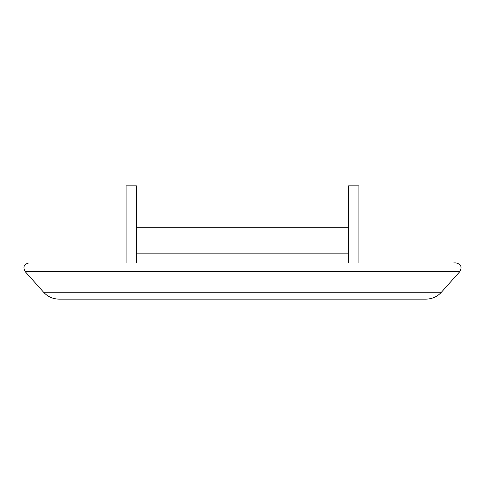 <?xml version="1.0" encoding="UTF-8"?>
<svg xmlns="http://www.w3.org/2000/svg" width="485" height="485" viewBox="0 0 485 485"><rect width="100%" height="100%" fill="white"/><g stroke="black" fill="none" stroke-linecap="round" stroke-linejoin="round"><path stroke-width="0.73" d="M136.424 262.912L136.424 185.87L126.076 185.87L126.076 262.912M453.711 262.912L456.027 262.912C460.974 264.143 462.26 267.017 459.889 271.533L25.111 271.533C22.74 267.017 24.026 264.143 28.973 262.912M441.417 292.219C437.252 296.717 432.105 299.021 425.975 299.13L59.024 299.13C52.895 299.021 47.748 296.717 43.583 292.219L441.417 292.219L459.889 271.533M348.576 262.912L348.576 185.87L358.924 185.87L358.924 262.912M348.576 227.265L136.424 227.265M348.576 253.134L136.424 253.134M43.583 292.219L25.111 271.533"/></g></svg>
